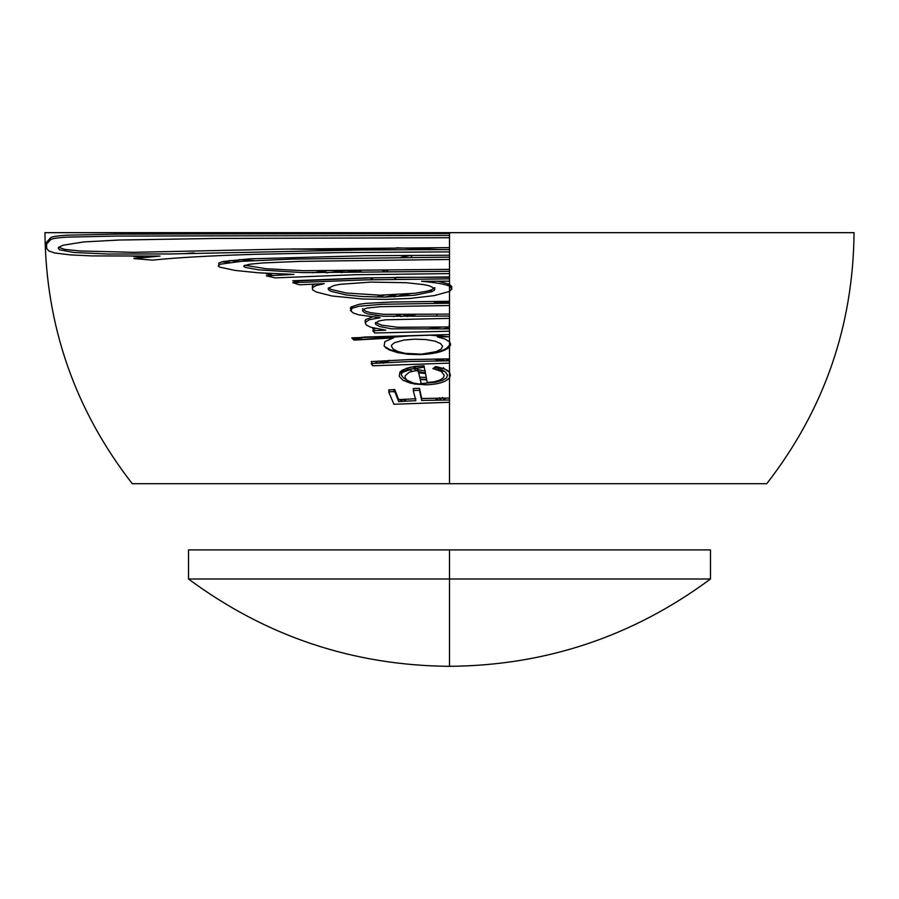 <?xml version="1.0" encoding="UTF-8"?>
<svg xmlns="http://www.w3.org/2000/svg" width="899" height="899" viewBox="0 0 899 899"><rect width="100%" height="100%" fill="white"/><g stroke="black" fill="none" stroke-linecap="round" stroke-linejoin="round"><path stroke-width="1.35" d="M446.825 285.163L449.5 284.837L449.5 286.152L451.927 288.837L449.5 291.433L449.5 286.152L449.5 301.289L391.121 302.03L365.972 303.379L359.139 304.3L351.127 306.964L350.385 308.492L351.52 310.031M396.74 249.72L291.894 248.933M240.28 261.575L229.279 260.53M410.854 255.395L411.618 255.664L411.585 256.957L410.158 257.586M449.5 329.012L447.657 328.225L442.196 328.91M362.252 337.889L361.634 337.204M388.694 337.44L384.266 338.316M445.589 360.825L437.442 358.937M389.143 360.398L378.31 363.05M416.473 370.725L413.551 368.298M425.485 373.063L417.597 371.265M441.971 369.849L440.308 370.86M443.612 367.624L443.05 368.759M442.6 397.459L439.083 400.044M393.796 391.919L394.189 389.806M398.515 398.942L397.032 397.774M402.999 401.302L399.235 399.414M426.677 379.423L420.249 379.131M438.532 381.547L437.026 381.131M710.468 549.907L449.5 549.907L710.468 549.907L710.468 579.012L449.5 579.012L449.5 666.328L449.5 579.012L710.468 579.012C632.941 636.413 545.951 665.518 449.5 666.328L449.5 666.328C353.049 665.518 266.059 636.413 188.532 579.012L449.5 579.012L449.5 549.907L449.5 579.012L188.532 579.012L449.5 579.012M422.316 354.116L413.989 354.24M449.5 235.796L449.5 232.672L854.05 232.672L44.95 232.672L449.5 232.672L449.5 233.493L116.061 234.122L66.897 235.201C58.165 235.729 52.805 236.504 50.816 237.538L46.546 242.292L46.433 245.652M396.661 247.776L439.622 249.596M366.241 249.911L286.837 249.034M400.909 257.316L411.023 255.316M239.325 259.553L253.833 260.564M183.879 253.687L193.105 252.9L195.69 253.406M229.852 262.396L221.693 261.856M396.167 277.33L449.5 277.263L449.5 273.611L355.341 274.723L275.15 277.881L266.318 275.824L293.917 274.397L258.204 272.779L235.235 270.442L219.626 267.104L218.21 265.846L220.401 264.182L241.37 261.339L291.568 259.103L449.399 257.159M449.5 257.159L449.5 259.463L300.187 261.362L262.98 262.935L249.866 264.205L243.865 265.767L243.921 266.598L245.652 267.419L258.62 269.846L303.446 272.644L449.5 271.307L449.5 259.463L449.5 269.363L303.637 270.711L265.98 268.722L244.944 265.227M385.289 269.835L388.435 271.734M312.515 272.79L326.382 270.869M449.5 284.837L449.5 281.173L449.5 284.837M375.872 297.075L384.626 295.164M431.655 291.714L431.239 290.388L428.497 290.804M410.023 293.816L393.874 296.861M449.5 302.278L434.442 302.322L434.217 301.334M393.38 316.583L400.808 314.639M365.084 321.415L365.904 321.381M350.374 308.031L353.06 307.84M376.423 323.011L375.344 323.123M415.81 314.414L407.101 316.504M437.004 316.1L436.7 314.167M449.219 326.955L449.5 318.358L449.5 326.955L397.751 327.281L381.434 325.135L375.76 322.449M426.958 329.045L442.196 326.966M355.217 338.945L354.037 337.721M449.5 328.607L447.23 328.899M397.583 336.619L390.11 338.058M449.5 361.173L449.5 347.081L450.646 344.486L449.5 341.811L449.5 345.16L449.5 334.518L351.745 337.867L353.925 340.103L393.357 337.923L384.851 341.642L384.12 346.036L386.165 348.16L397.189 352.509L407.798 354.251L419.676 354.633C434.431 354.037 444.364 351.52 449.5 347.081L449.5 358.87L409.629 359.555L371.197 361.589L372.692 363.848M445.353 358.881L449.365 360.814M440.667 360.847L433.779 358.982M437.914 369.894L440.072 369.039M414.742 367.612L418.35 369.624L425.418 371.118M390.166 360.409L383.064 363.23M375.097 363.263L378.31 361.106M412.54 371.22L409.596 369.792L400.718 373.006M425.654 373.534L418.72 372.827M443.926 370.927L441.69 371.658M440.004 380.063L441.566 380.659M419.788 377.187L426.317 377.456M404.157 378.434L405.337 378.221M399.707 401.505L398.448 401.01M402.898 399.325L406.573 401.111M396.156 394.987L397.336 396.099M393.796 389.593L394.043 391.514M426.755 379.906L420.327 379.49M436.206 382.097L434.936 381.648M436.307 400.077L435.712 399.752L439.633 397.774M446.106 398.043L442.859 399.999M449.5 483.707L132.265 483.707L449.5 483.707L449.5 402.28L449.5 483.707L766.735 483.707L449.5 483.707M415.866 398.729L398.662 399.628L394.74 389.537L388.671 389.941L389.514 391.818M449.5 400.336L449.5 377.827L450.377 375.108L449.5 372.343L449.5 363.117L449.5 372.343L444.645 368.927L435.667 366.534L432.902 368.624L441.387 371.456L444.263 375.411L443.173 377.996L439.577 380.243L434.003 381.839L427.216 382.502L423.991 365.758L410 367.309L402.426 370.073L399.943 372.04L399.246 376.321L402.876 380.21L414.304 383.974L426.519 384.828C438.251 384.3 445.915 381.974 449.5 377.827L449.5 398.032L421.676 398.504L419.507 388.334L413.248 388.57L413.765 390.492M353.925 340.103L353.004 339.159L362.128 337.923L363.387 337.091L449.5 334.518L449.5 331.203L449.5 341.811L445.095 339.08L437.33 336.878L449.5 336.822L429.464 335.136L412.776 335.619L353.925 340.103M375.748 328.663L372.827 328.798L374.692 331.057M372.534 316.954L365.803 319.538L365.095 320.527L365.724 322.539M375.018 315.38L379.322 315.909M314.976 284.039L312.29 285.736L312.683 287.927M449.5 271.307L449.5 276.937L366.14 277.915L292.759 280.746L298.052 282.398M271.644 273.577L266.318 273.88L273.049 275.442M449.5 257.519L449.5 251.889L449.5 255.215L365.556 255.721L249.855 258.845L223.491 261.44L218.693 263.059L218.974 264.8M137.199 256.282L133.884 256.676L144.211 257.485M449.5 249.944L449.5 237.741L449.5 247.641L282.724 249.113L133.715 252.327L80 250.967L64.616 249.36L58.727 247.304M449.5 271.667L449.5 269.363M449.5 279.241L449.5 276.937M451.04 287.849L451.927 286.905L449.5 284.219L437.858 281.196M449.5 303.592L449.5 291.433L434.374 295.58L410.236 298.434L385.469 299.401L362.443 298.996L331.843 295.962L316.381 292.029L312.695 289.894L312.279 287.691L316.122 285.556L324.247 283.623L299.513 284.814L292.759 282.679L366.14 279.859L449.5 278.87L449.5 281.173L421.564 281.286C436.015 282.589 445.32 284.208 449.5 286.152M449.5 316.426L449.5 305.525L449.5 314.122L383.671 314.324L370.602 312.65L365.972 311.357L362.454 308.762M449.5 329.259L449.5 326.955M449.5 549.907L188.532 549.907L449.5 549.907M409.259 314.526L400.808 316.583M396.223 294.827L384.626 297.108M434.813 288.669L433.61 288.826M345.261 270.577L326.348 272.813M396.167 279.263L393.762 277.364M385.289 271.779L381.828 269.891M370.455 278.151L373.197 279.69M295.614 281.623L300.502 280.69M293.759 281.05L373.197 277.757M362.308 272.183L358.611 270.588L341.126 272.588M83.776 241.932L63.267 245.202L59.019 247.079L58.154 248.135L59.48 249.787L73.875 252.462L107.756 254.035L170.967 253.945L360.207 249.967L449.5 249.585L449.5 251.889L343.598 252.518L256.676 254.271C211.613 255.642 176.901 257.586 152.527 260.114L133.884 258.609L160.089 256.069L91.945 255.912L70.279 254.889L54.446 252.934L48.692 250.855L46.658 248.439L46.546 244.225L50.816 239.471C52.805 238.449 58.165 237.673 66.897 237.145L116.061 236.066L449.5 235.437L449.5 237.741L216.266 238.437L119.443 240.022L83.776 241.932M384.637 297.108L414.877 295.209L431.767 291.669L434.307 290.253L434.891 288.793L429.846 285.938L424.103 284.657L406.348 282.702L370.512 282.106L340.024 284.32L333.832 285.556L328.146 288.377L328.607 289.838L330.866 291.276L346.205 294.962L361.971 296.501L384.637 297.108M434.813 287.59L431.767 289.725L427.542 291.051L414.877 293.276L380.019 295.187L346.205 293.018L330.866 289.343L328.517 287.815M449.5 305.525L380.547 306.683L367.23 308.054L364.084 309.02L362.454 310.694L364.387 312.571L368.039 313.965L383.491 316.257L449.5 316.055L449.5 318.358L385.356 319.83L378.872 320.954L375.332 323.202L375.771 324.404L379.738 326.562L391.649 328.832L449.5 328.899L449.5 331.203L374.692 333.001L372.827 330.742L385.738 330.158L370.669 327.247L366.286 324.966L365.095 322.483L369.422 319.673L380.165 317.74L358.746 314.83L353.262 312.998L350.396 310.436L352.307 308.177L359.117 306.244L382.356 304.267L449.5 303.221L449.5 305.525M393.032 348.969L391.391 346.126L391.908 344.677L394.661 342.643L403.999 340.047L414.608 339.181L425.677 339.53L434.869 341.114L440.577 343.553L442.634 346.362L440.982 349.205L435.981 351.678L421.507 354.161L405.191 353.341L397.74 351.487L393.032 348.969M449.5 363.117L372.692 365.792L371.197 363.533L409.629 361.499L449.5 360.814L449.5 363.117M413.484 383.143L406.764 380.052L405.168 377.861L405.168 375.748L409.292 372.164L418.035 370.163L421.417 384.356L413.484 383.143M449.5 402.28L393.919 404.235L388.671 391.885L394.74 391.47L398.662 401.572L415.866 400.662L413.248 390.514L419.507 390.278L421.676 400.448L449.5 399.976L449.5 402.28M449.5 345.16L449.635 341.957L450.646 344.486L449.5 347.081L449.5 345.16L449.5 347.081C444.364 351.52 434.431 354.037 419.676 354.633L407.798 354.251L397.189 352.509L388.997 349.801L384.401 346.407L389.818 349.565L397.605 352.228L407.685 353.97L419.08 354.453L430.25 353.554L439.723 351.475L446.353 348.554L449.5 345.16M420.361 383.693L435.543 382.244L442.072 380.491L446.522 377.996L447.511 375.018L445.511 372.096L441.162 369.478L434.296 367.556L435.667 366.534C443.308 368.152 447.916 370.096 449.5 372.343L449.5 377.827L449.5 372.343L450.377 375.108L449.5 377.827C445.915 381.974 438.251 384.3 426.519 384.828L410.607 383.188L402.876 380.21L399.246 376.321L399.943 372.04L406.269 368.376L414.304 366.511L423.991 365.758L424.294 367.14L407.932 369.511L402.538 371.849L401.212 374.793L403.246 377.715L407.371 380.322M44.95 232.672C45.815 326.168 74.92 409.854 132.265 483.707M854.05 232.672C853.185 326.168 824.08 409.854 766.735 483.707M188.532 549.907L188.532 579.012"/></g></svg>
